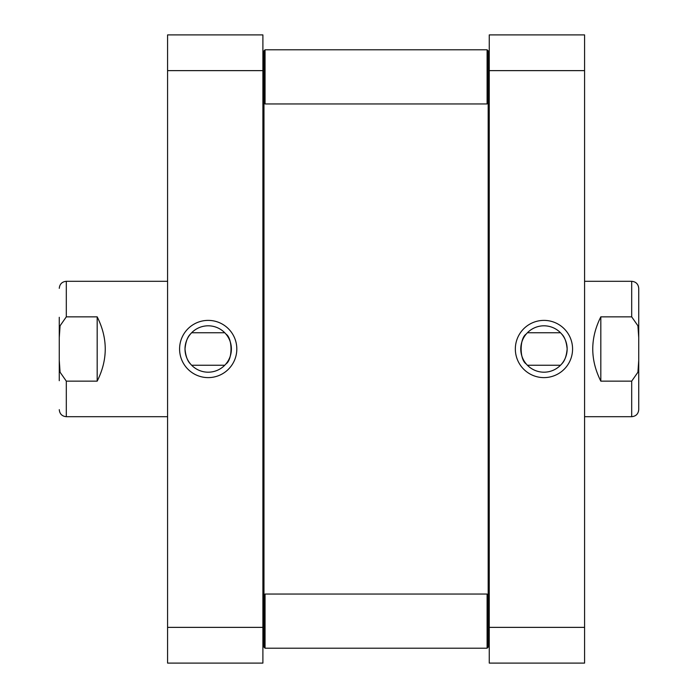 <?xml version="1.0" encoding="UTF-8"?>
<svg xmlns="http://www.w3.org/2000/svg" width="698" height="698" viewBox="0 0 698 698"><rect width="100%" height="100%" fill="white"/><g stroke="black" fill="none" stroke-linecap="round" stroke-linejoin="round"><path stroke-width="1.05" d="M488.181 102.868L487.099 103.95L487.099 49.794L488.181 50.875L488.181 595.132L487.099 594.05L265.057 594.05L265.057 648.206L487.099 648.206L487.099 594.05M265.057 648.206L263.975 647.125L263.975 50.875L265.057 49.794L265.057 103.95L487.099 103.95M600.821 381.152C590.072 359.714 590.072 338.286 600.821 316.848L631.69 316.848L637.92 325.783L638.731 337.588L638.731 360.412L637.92 372.217L631.69 381.152L600.821 381.152L600.821 316.848M631.69 381.152L631.69 416.697C635.965 416.278 638.312 413.931 638.731 409.656L638.731 360.412M638.731 337.588L638.731 288.344C638.312 284.069 635.965 281.722 631.69 281.303L584.575 281.303M638.731 349L638.731 380.698M561.681 334.037C564.638 336.837 566.462 341.828 567.151 349C566.462 356.172 564.638 361.163 561.681 363.963M527.4 332.754L560.511 332.754M526.24 363.963C519.452 359.784 519.452 338.216 526.24 334.037M584.575 70.629L584.575 34.9L489.263 34.9L489.263 663.1L584.575 663.1L584.575 70.629L489.263 70.629M567.151 349A23.191 23.191 0 0 1 532.365 369.085A23.191 23.191 0 0 1 532.365 328.915A23.191 23.191 0 0 1 567.151 349M572.569 349A28.609 28.609 0 0 0 529.651 324.221A28.609 28.609 0 0 0 529.651 373.779A28.609 28.609 0 0 0 572.569 349M584.575 627.371L489.263 627.371M487.099 648.206L488.181 647.125L488.181 595.132M190.475 363.963C187.518 361.163 185.694 356.172 185.005 349C185.694 341.828 187.518 336.837 190.475 334.037M224.747 365.246L191.645 365.246M225.916 334.037C232.704 338.216 232.704 359.784 225.916 363.963M167.581 627.371L167.581 663.1L262.893 663.1L262.893 34.9L167.581 34.9L167.581 627.371L262.893 627.371M185.005 349A23.191 23.191 0 0 1 219.791 328.915A23.191 23.191 0 0 1 219.791 369.085A23.191 23.191 0 0 1 185.005 349M179.587 349A28.609 28.609 0 0 0 222.505 373.779A28.609 28.609 0 0 0 222.505 324.221A28.609 28.609 0 0 0 179.587 349M167.581 70.629L262.893 70.629M97.179 316.848C107.928 338.286 107.928 359.714 97.179 381.152L66.31 381.152L60.08 372.217L59.269 360.412L59.269 337.588L60.08 325.783L66.31 316.848L97.179 316.848L97.179 381.152M59.269 317.302L59.269 337.588M59.269 360.412L59.269 380.698M631.69 316.848L631.69 281.303M59.269 288.344C59.688 284.069 62.035 281.722 66.31 281.303L66.31 316.848M66.31 381.152L66.31 416.697L167.581 416.697M489.263 68.474L488.181 67.392M489.263 629.526L488.181 630.608M262.893 629.526L263.975 630.608M262.893 68.474L263.975 67.392M631.69 416.697L584.575 416.697M527.4 365.246L560.511 365.246M263.975 595.132L265.057 594.05M487.099 49.794L265.057 49.794M263.975 102.868L265.057 103.95M224.747 332.754L191.645 332.754M66.31 281.303L167.581 281.303M66.31 416.697C62.035 416.278 59.688 413.931 59.269 409.656"/></g></svg>
